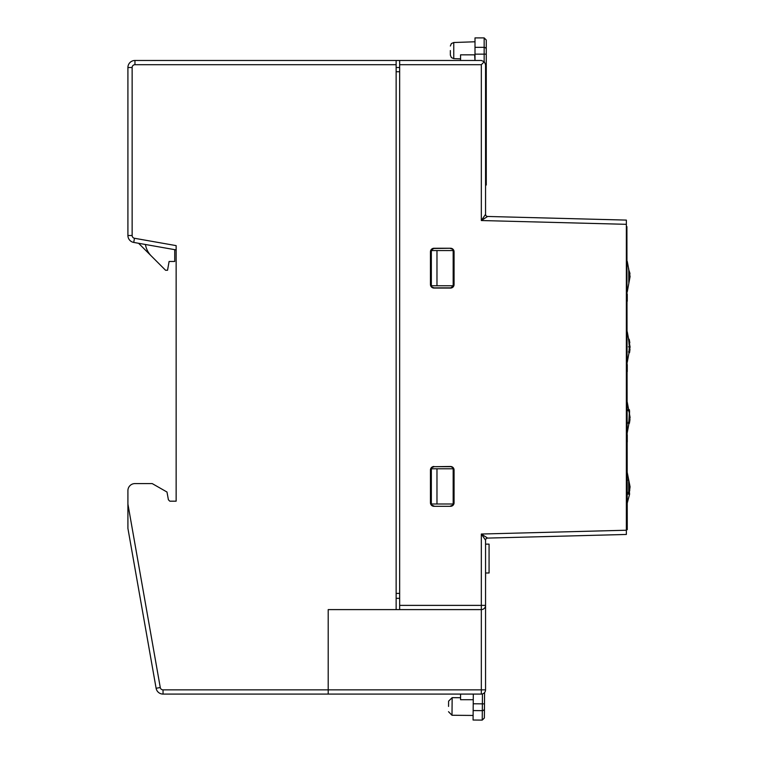 <?xml version="1.0" encoding="UTF-8"?>
<svg xmlns="http://www.w3.org/2000/svg" width="758" height="758" viewBox="0 0 758 758"><rect width="100%" height="100%" fill="white"/><g stroke="black" fill="none" stroke-linecap="round" stroke-linejoin="round"><path stroke-width="1.14" d="M450.356 50.568L450.356 55.116L450.356 50.568M460.561 60.479L460.561 54.841L474.641 54.841L475.001 60.479L475.001 37.9L484.154 37.9L486.266 40.013L486.266 183.275L485.556 183.275M485.556 185.037L486.266 185.037L486.266 183.275M486.266 49.554L486.266 53.079M485.556 168.664A2.113 2.113 0 0 0 486.266 167.082A2.113 2.113 0 0 1 485.556 168.664M485.556 73.63A2.113 2.113 0 0 1 486.266 75.213L485.556 75.213M448.556 706.428L448.603 701.15L448.556 706.428L448.603 701.15L452.156 697.663L451.995 715.258L448.509 711.705L451.995 715.258L473.115 715.448M484.58 692.547L484.362 718.006L482.23 720.1L473.077 720.024L473.305 694.082M485.622 572.991L485.556 581.547M484.362 718.006L484.457 707.091M627.264 472.594L630.078 486.788L629.614 490.36M627.264 503.028L629.614 494.14L629.017 494.14L629.159 493.193M629.453 492.264L629.604 494.14L627.264 494.14M629.367 493.013L629.69 487.925M629.68 486.788L628.78 480.06L629.424 490.36M627.264 480.06L628.685 480.06L628.723 493.752L629.765 490.36L629.159 492.368L628.78 480.06M627.264 402.195L630.087 417.355L627.264 432.619M629.993 419.525L629.898 419.525C629.149 423.352 628.988 422.452 629.443 416.815L629.566 410.988L629.339 409.661L628.249 409.661L628.297 410.855L629.443 410.855L628.808 422.443L629.396 423.296L629.993 419.525L629.491 422.197L628.249 422.301M627.264 331.786L630.087 346.956L627.264 362.22M629.68 351.428C628.884 351.219 628.903 349.684 629.737 346.842L629.756 345.714C628.524 346.245 628.789 335.036 629.803 342.853L629.292 339.575L628.941 339.063L628.59 339.65L629.424 346.302L628.846 352.224L629.51 352.735L629.993 349.381L629.547 351.845L628.467 351.996M628.467 346.832L629.737 346.842M627.264 261.387L630.087 276.556L627.264 291.821M628.742 268.863L628.799 282.554L629.955 273.363L628.496 268.863M450.546 248.245A3.525 3.525 -45 0 1 454.07 251.77L454.07 284.544A3.525 3.525 45 0 1 450.546 288.068L433.964 288.059A3.525 3.525 135 0 1 430.449 284.544L430.449 251.77A3.525 3.525 -135 0 1 433.964 248.254L450.546 248.245L433.766 248.463L430.989 250.434L430.658 284.743L431.965 287.102L434.154 287.869L450.745 287.851L453.521 285.88L453.853 251.571L452.545 249.211L450.356 248.444M450.546 466.492A3.525 3.525 -45 0 1 454.07 470.007L452.839 467.714L450.546 466.492L434.154 466.691L450.356 466.691M450.356 506.107L452.839 505.084L454.07 502.791A3.525 3.525 45 0 1 450.546 506.306L433.964 506.306L450.546 506.306M484.315 61.711L485.556 64.695L485.556 214.353A2.113 2.113 0 0 0 487.612 216.466L626.354 220.095L626.354 534.456L487.612 538.095A2.113 2.113 0 0 0 485.556 540.198L485.556 689.856A4.226 4.226 0 0 1 481.33 694.082L163.036 694.082A7.04 7.04 0 0 1 156.11 688.264L127.912 528.392L127.912 490.625A7.04 7.04 0 0 1 134.952 483.585L152.206 483.585L166.987 492.027L168.399 499.778L169.801 501.18L176.14 501.18L176.14 245.62L176.14 249.913L133.73 242.427A7.04 7.04 0 0 1 127.912 235.501L127.912 67.519A7.04 7.04 0 0 1 134.952 60.479L396.14 60.479L396.14 609.603L399.665 609.603L399.665 60.479L481.33 60.479L484.315 61.711L481.33 64.695L399.665 64.695M227.334 60.479L399.807 60.479M396.14 609.603L328.205 609.603L328.205 689.856L485.556 689.856L485.556 605.377A4.226 4.226 0 0 1 481.33 609.603L399.665 609.603M626.354 527.938L626.913 527.938L626.913 226.623L626.354 226.623M399.665 598.337L396.14 598.337M626.563 527.938L626.563 529.7L627.264 529.7L626.913 226.623M626.913 496.86L626.913 520.898M626.989 513.753L626.989 501.55M626.989 486.683L626.913 475.522M626.913 490.094L626.913 489.526M485.556 544.13L489.071 544.13L489.071 572.991L485.556 572.991M485.556 685.971L485.556 683.858M433.964 506.306A3.525 3.525 135 0 1 430.449 502.781L430.449 470.017L430.449 502.781M430.449 470.017A3.525 3.525 -135 0 1 433.964 466.492M454.07 502.791L454.07 470.007M453.871 470.206L453.871 502.592M434.154 466.691L431.672 467.714L430.639 470.206M430.639 502.592L431.672 505.084L434.154 506.107M487.612 216.466L481.33 220.531L485.556 214.353L485.556 207.948M127.912 504.061L160.27 687.534A2.814 2.814 0 0 0 163.036 689.856L328.205 689.856L328.205 694.082M460.561 694.082L460.561 699.71L473.257 699.71M485.556 540.198L481.33 534.03L487.612 538.095M396.14 67.519L399.665 67.519M436.978 504.004L453.17 504.004L453.17 468.795L431.34 468.795L431.34 504.004L436.978 504.004L436.978 468.795M436.978 250.557L453.17 250.557L453.17 285.757L431.34 285.757L431.34 250.557L436.978 250.557L436.978 285.757M399.665 593.41L396.14 593.41M127.912 501.18L127.912 490.625M168.399 499.778L169.801 501.18M145.441 244.493A21.12 21.12 0 0 0 151.354 256.043L165.576 270.265L167.546 270.265L169.1 261.472L174.728 261.472L174.728 249.657M138.6 243.29L151.354 256.043M627.264 442.047L627.264 435.007M627.264 371.647L627.264 364.607M627.264 301.248L627.264 294.208M627.055 301.248L627.055 294.208M627.055 371.647L627.055 364.607M627.055 442.047L627.055 435.007M629.197 345.714L629.149 344.615M627.264 492.368L629.159 492.368M627.264 493.752L628.969 493.752M629.898 273.088L629.206 281.256L629.32 273.088L629.898 273.088M628.249 410.609L628.249 409.661M450.356 46.03L451.37 43.566L453.758 42.514L453.758 58.631L460.561 58.868M484.154 61.559L484.154 54.15L475.001 54.15M475.001 47.347L484.154 47.347L484.154 37.9M486.266 54.15L484.154 54.15L484.154 47.347A2.113 2.037 0 0 1 486.266 49.393M485.556 171.308L486.266 171.308M485.556 167.082L486.266 167.082M485.556 66.06L486.266 66.06M473.219 703.775L482.372 703.85L482.458 693.93M482.23 720.1L482.315 710.653L473.163 710.568M484.447 708.626A2.113 2.037 -179.5 0 1 482.315 710.653L482.372 703.85L484.485 703.869M626.354 224.321L481.33 220.531L481.33 64.695M399.665 605.377L481.33 605.377L481.33 534.03L626.354 530.23M396.14 64.695L134.952 64.695A2.814 2.814 0 0 0 132.138 67.519L132.138 235.501A2.814 2.814 0 0 0 134.469 238.268L176.14 245.62M481.33 694.082L481.33 605.377L485.556 605.377M163.036 689.856L163.036 694.082A7.04 7.04 0 0 1 156.11 688.264L160.27 687.534M399.665 71.735L396.14 71.735M134.469 238.268L133.73 242.427A7.04 7.04 0 0 1 127.912 235.501L132.138 235.501M134.952 60.479L134.952 64.695M132.138 67.519L127.912 67.519M453.758 42.514L475.001 41.775M453.758 58.631L451.37 57.58L450.356 55.116M460.561 697.73L452.156 697.663L448.603 701.15M628.249 423.447L629.206 423.447M628.467 339.072L628.941 339.072"/></g></svg>
